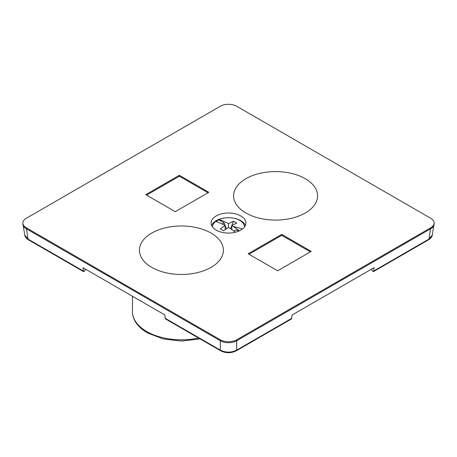 <?xml version="1.0" encoding="UTF-8"?>
<svg xmlns="http://www.w3.org/2000/svg" width="457" height="457" viewBox="0 0 457 457"><rect width="100%" height="100%" fill="white"/><g stroke="black" fill="none" stroke-linecap="round" stroke-linejoin="round"><path stroke-width="0.69" d="M371.432 269.184L372.735 271.447L373.466 271.612L373.797 270.955L428.98 239.097L432.316 235.012C432.105 236.749 430.877 238.331 428.62 239.771L428.62 239.771A1.737 1.005 -120 0 0 428.98 239.097L430.534 228.837M85.568 269.184L84.265 271.447L83.534 271.612L82.968 267.688L164.874 314.97L165.16 318.272L220.343 350.131C225.781 352.781 231.219 352.781 236.657 350.131A1.737 1.005 60 0 1 236.303 350.805L291.457 318.963L292.126 314.97L374.032 267.688L373.797 270.955M22.85 223.033L22.85 223.976A11.585 6.689 0 0 0 26.243 228.706L220.308 340.751A11.585 6.689 0 0 0 236.692 340.751L430.757 228.706A11.585 6.689 0 0 0 434.15 223.976L434.15 223.033A11.585 6.689 180 0 1 430.757 227.757L236.692 339.802A11.585 6.689 180 0 1 220.308 339.802L26.243 227.757A11.585 6.689 180 0 1 22.85 223.033A11.585 6.689 180 0 1 26.243 218.303L220.308 106.258A11.585 6.689 180 0 1 236.692 106.258L430.757 218.303A11.585 6.689 180 0 1 434.15 223.033M208.843 192.294L179.361 175.271L145.777 194.659L175.265 211.682L208.843 192.294M281.735 234.378L248.157 253.766L277.639 270.79L311.223 251.401L281.735 234.378L281.735 235.326L248.974 254.241M245.906 212.985A41.987 24.244 0 0 0 291.663 218.24A41.987 24.244 0 0 0 317.581 195.842A41.987 24.244 0 0 0 305.282 178.698A41.987 24.244 0 0 0 259.525 173.449A41.987 24.244 0 0 0 233.607 195.842A41.987 24.244 0 0 0 245.906 212.985M151.718 267.362A41.987 24.244 0 0 0 197.475 272.618A41.987 24.244 0 0 0 223.393 250.219A41.987 24.244 0 0 0 211.094 233.081A41.987 24.244 0 0 0 165.337 227.826A41.987 24.244 0 0 0 139.419 250.219A41.987 24.244 0 0 0 151.718 267.362M240.788 215.938A17.372 10.031 0 0 0 221.851 213.762A17.372 10.031 0 0 0 211.128 223.033A17.372 10.031 0 0 0 216.212 230.122A17.372 10.031 0 0 0 235.149 232.299A17.372 10.031 0 0 0 245.872 223.033A17.372 10.031 0 0 0 240.788 215.938M208.026 192.768L179.361 176.219L146.6 195.133M179.361 175.271L179.361 176.219M310.4 251.876L281.735 235.326M24.684 235.012L28.02 239.097A1.737 1.005 120 0 0 28.38 239.771L28.38 239.771C26.317 238.611 25.089 237.023 24.684 235.012L23.29 225.804M165.16 318.272L165.543 318.963L220.697 350.805A1.737 1.005 -60 0 1 220.343 350.131L220.343 340.768M232.527 218A17.372 10.031 180 0 1 240.788 220.668A17.372 10.031 180 0 1 245.386 225.398M211.614 225.398A17.372 10.031 180 0 1 224.473 218M212.574 226.9L212.574 227.038A15.926 9.197 180 0 1 212.574 226.9A15.926 9.197 180 0 1 213.219 224.307A15.926 9.197 180 0 1 215.721 221.411A75.599 43.649 60 0 1 223.861 224.855A75.599 43.649 60 0 1 225.227 225.569L225.227 229.585M222.125 223.993L224.13 222.833L218.994 219.874A15.926 9.197 0 0 0 217.241 220.748A15.926 9.197 0 0 0 216.047 221.519M238.605 231.191L236.143 229.774L233.887 231.076M225.227 225.569A75.599 43.649 120 0 0 220.24 228.894A69.687 14.727 -141.2 0 1 223.513 230.791A75.599 43.649 -60 0 1 228.5 227.46A75.599 43.649 60 0 1 235.429 232.23M231.773 229.585L231.773 225.569A75.599 43.649 -60 0 1 236.76 223.142A69.687 54.96 95.1 0 0 233.487 221.251A75.599 43.649 120 0 0 228.5 223.679A75.599 43.649 -120 0 0 218.994 219.52L218.994 219.874M239.371 230.854A75.599 43.649 -120 0 0 233.139 226.426A75.599 43.649 -120 0 0 231.773 225.569M230.568 228.774L231.773 225.655M231.819 225.552L233.487 221.251M228.5 227.46L228.5 223.679M224.13 222.833L225.181 225.552M225.227 225.655L226.432 228.774M218.994 219.52A15.926 9.197 180 0 1 235.652 218.68A15.926 9.197 180 0 1 244.426 226.9A15.926 9.197 180 0 1 244.426 227.043L244.426 226.9M236.657 340.768L236.657 350.131L291.84 318.272M373.906 269.441L373.877 267.773M430.757 228.706L430.757 227.757M236.692 339.802L236.692 340.751M220.308 340.751L220.308 339.802M26.243 227.757L26.243 228.706M26.466 228.837L28.02 239.097L83.203 270.955M236.303 350.805L236.303 350.805C231.099 353.318 225.901 353.318 220.697 350.805M83.123 267.773L83.094 269.441M198.572 338.031A48.939 28.254 180 0 1 146.8 331.553A48.939 28.254 180 0 1 132.467 311.577L132.467 296.267M233.139 226.426A75.634 59.256 26.9 0 1 242.433 229.026M428.62 239.771L373.466 271.612M433.71 225.804L432.316 235.012M83.534 271.612L28.38 239.771M200.023 338.871L181.595 341.053L163.16 338.963L147.4 332.879C141.921 329.714 137.865 325.91 135.243 321.471C133.41 318.306 132.484 315.004 132.467 311.577"/></g></svg>
